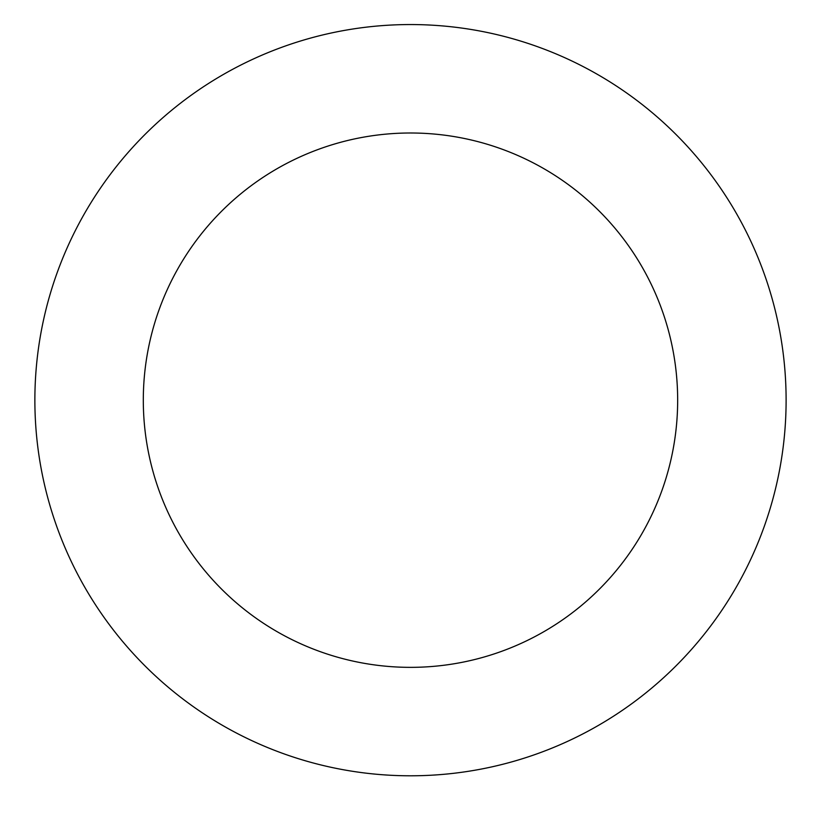 <?xml version="1.0" encoding="UTF-8"?>
<svg xmlns="http://www.w3.org/2000/svg" width="822" height="822" viewBox="0 0 822 822"><rect width="100%" height="100%" fill="white"/><g stroke="black" fill="none" stroke-linecap="round" stroke-linejoin="round"><path stroke-width="1.23" d="M654.168 686.021A375.613 375.613 0 0 0 536.201 46.217A375.613 375.613 0 0 0 41.1 468.283A375.613 375.613 0 0 0 654.168 686.021M583.826 603.502A267.191 267.191 0 0 0 499.91 148.402A267.191 267.191 0 0 0 147.734 448.627A267.191 267.191 0 0 0 583.826 603.502"/></g></svg>
